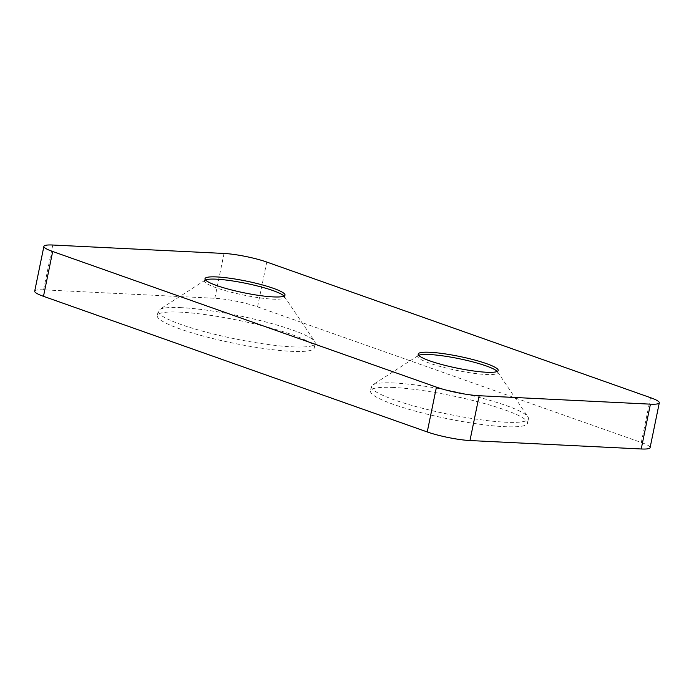 <?xml version="1.0" encoding="UTF-8"?>
<svg xmlns="http://www.w3.org/2000/svg" width="694" height="694" viewBox="0 0 694 694"><rect width="100%" height="100%" fill="white"/><g stroke="black" fill="none" stroke-linecap="round" stroke-linejoin="round"><path stroke-width="0.52" stroke-dasharray="3.47 2.6" d="M205.502 279.977A40.851 5.968 11.6 0 0 205.146 280.176A40.851 5.968 11.6 0 0 204.53 280.949A40.851 5.968 11.6 0 0 228.63 291.549A40.851 5.968 11.6 0 0 272.794 299.14A40.851 5.968 11.6 0 0 284.557 297.37A40.851 5.968 11.6 0 0 284.297 296.416A40.851 5.968 11.6 0 0 284.046 296.104M181.29 307.659A80.157 11.711 11.6 0 0 159.412 309.619A80.157 11.711 11.6 0 0 158.206 311.129A80.157 11.711 11.6 0 0 205.502 331.949A80.157 11.711 11.6 0 0 292.157 346.844A80.157 11.711 11.6 0 0 315.241 343.365A80.157 11.711 11.6 0 0 314.729 341.5A80.157 11.711 11.6 0 0 262.523 321.14A80.157 11.711 11.6 0 0 181.29 307.659M418.699 355.328A40.851 5.968 11.6 0 0 418.335 355.519A40.851 5.968 11.6 0 0 417.719 356.3A40.851 5.968 11.6 0 0 441.826 366.9A40.851 5.968 11.6 0 0 485.982 374.491A40.851 5.968 11.6 0 0 497.745 372.721A40.851 5.968 11.6 0 0 497.485 371.767A40.851 5.968 11.6 0 0 497.234 371.455M180.371 312.144A80.157 11.711 11.6 0 0 157.286 315.614A80.157 11.711 11.6 0 0 204.583 336.425A80.157 11.711 11.6 0 0 291.237 351.32A80.157 11.711 11.6 0 0 314.321 347.85A80.157 11.711 11.6 0 0 267.025 327.03A80.157 11.711 11.6 0 0 180.371 312.144M394.487 383.01A80.157 11.711 11.6 0 0 372.609 384.962A80.157 11.711 11.6 0 0 371.403 386.48A80.157 11.711 11.6 0 0 418.699 407.3A80.157 11.711 11.6 0 0 505.345 422.195A80.157 11.711 11.6 0 0 528.438 418.716A80.157 11.711 11.6 0 0 527.917 416.842A80.157 11.711 11.6 0 0 475.711 396.491A80.157 11.711 11.6 0 0 394.487 383.01M393.567 387.486A80.157 11.711 11.6 0 0 370.483 390.965A80.157 11.711 11.6 0 0 417.779 411.776A80.157 11.711 11.6 0 0 504.425 426.671A80.157 11.711 11.6 0 0 527.509 423.201A80.157 11.711 11.6 0 0 480.213 402.381A80.157 11.711 11.6 0 0 393.567 387.486M34.7 291.176A30.831 4.502 -168.4 0 1 43.583 289.84L214.836 298.273A30.831 4.502 -168.4 0 1 257.561 306.861L641.308 442.494A30.831 4.502 -168.4 0 1 650.105 447.639M224.032 253.457L214.836 298.273M43.583 289.84L52.779 245.025M650.512 397.679L641.308 442.494M257.561 306.861L266.756 262.046M205.146 280.176L159.412 309.619M497.745 372.721L498.205 370.483M158.206 311.129L157.286 315.614M418.335 355.519L372.609 384.962M371.403 386.48L370.483 390.965M284.557 297.37L285.017 295.132M204.53 280.949L204.99 278.702M528.438 418.716L527.509 423.201M497.485 371.767L527.917 416.842M315.241 343.365L314.321 347.85M417.719 356.3L418.187 354.053M284.297 296.416L314.729 341.5"/><path stroke-width="1.04" d="M284.046 296.104A40.851 5.968 11.6 0 0 256.841 285.833A40.851 5.968 11.6 0 0 216.294 279.179A40.851 5.968 11.6 0 0 205.502 279.977M497.234 371.455A40.851 5.968 11.6 0 0 470.038 361.184A40.851 5.968 11.6 0 0 429.491 354.53A40.851 5.968 11.6 0 0 418.699 355.328M429.95 352.283A40.851 5.968 -168.4 0 1 474.106 359.874A40.851 5.968 -168.4 0 1 498.205 370.483A40.851 5.968 -168.4 0 1 486.442 372.253A40.851 5.968 -168.4 0 1 442.286 364.662A40.851 5.968 -168.4 0 1 418.187 354.053A40.851 5.968 -168.4 0 1 429.95 352.283M216.754 276.932A40.851 5.968 -168.4 0 1 260.909 284.523A40.851 5.968 -168.4 0 1 285.017 295.132A40.851 5.968 -168.4 0 1 273.254 296.902A40.851 5.968 -168.4 0 1 229.089 289.311A40.851 5.968 -168.4 0 1 204.99 278.702A40.851 5.968 -168.4 0 1 216.754 276.932M224.032 253.457L52.779 245.025A30.831 4.502 11.6 0 0 43.896 246.361A30.831 4.502 11.6 0 0 52.692 251.506L436.439 387.139A30.831 4.502 11.6 0 0 479.164 395.727L650.417 404.16A30.831 4.502 11.6 0 0 659.3 402.824A30.831 4.502 11.6 0 0 650.512 397.679L266.756 262.046A30.831 4.502 11.6 0 0 224.032 253.457M659.3 402.824L650.105 447.639A30.831 4.502 -168.4 0 1 641.221 448.975L469.968 440.543A30.831 4.502 -168.4 0 1 427.244 431.954L43.488 296.321A30.831 4.502 -168.4 0 1 34.7 291.176L43.896 246.361M52.692 251.506L43.488 296.321M479.164 395.727L469.968 440.543M641.221 448.975L650.417 404.16M427.244 431.954L436.439 387.139"/></g></svg>
